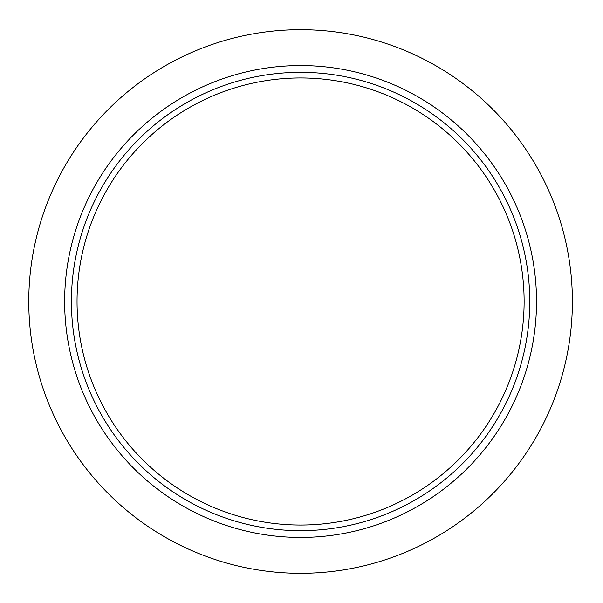 <?xml version="1.0" encoding="UTF-8"?>
<svg xmlns="http://www.w3.org/2000/svg" width="603" height="603" viewBox="0 0 603 603"><rect width="100%" height="100%" fill="white"/><g stroke="black" fill="none" stroke-linecap="round" stroke-linejoin="round"><path stroke-width="0.9" d="M572.39 301.5A271.81 271.81 0 0 1 164.679 536.896A271.81 271.81 0 0 1 164.679 66.104A271.81 271.81 0 0 1 572.39 301.5M524.12 301.5A223.54 223.54 0 0 1 188.814 495.093A223.54 223.54 0 0 1 188.814 107.907A223.54 223.54 0 0 1 524.12 301.5M529.758 301.5A229.178 229.178 0 0 1 185.995 499.97A229.178 229.178 0 0 1 185.995 103.03A229.178 229.178 0 0 1 529.758 301.5M536.527 301.5A235.946 235.946 0 0 1 182.611 505.834A235.946 235.946 0 0 1 182.611 97.166A235.946 235.946 0 0 1 536.527 301.5"/></g></svg>
